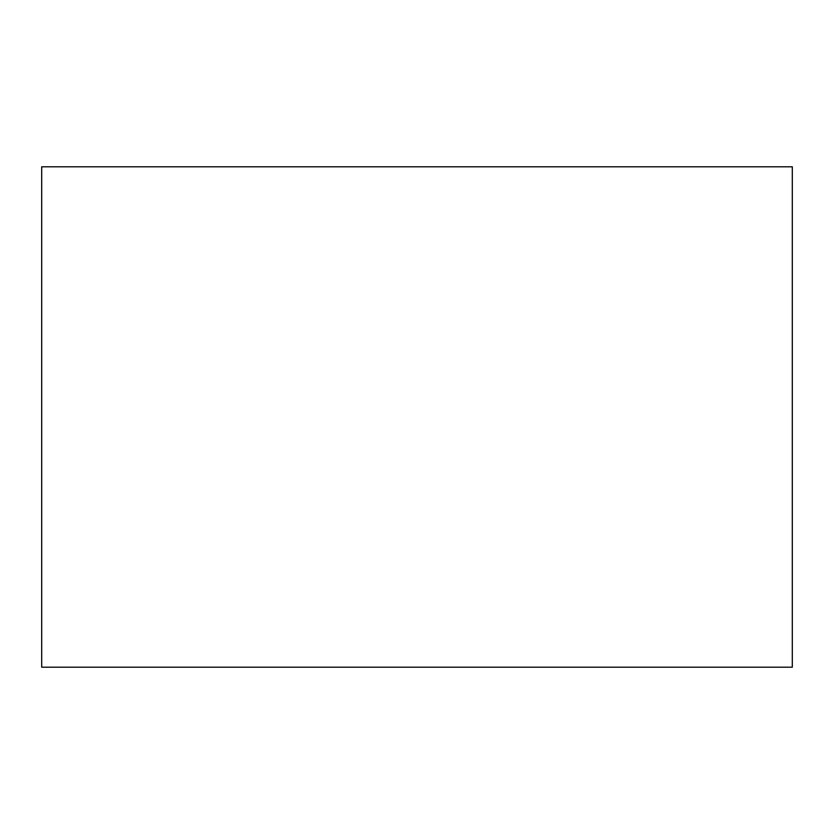 <?xml version="1.0" encoding="UTF-8"?>
<svg xmlns="http://www.w3.org/2000/svg" width="834" height="834" viewBox="0 0 834 834"><rect width="100%" height="100%" fill="white"/><g stroke="black" fill="none" stroke-linecap="round" stroke-linejoin="round"><path stroke-width="1.25" d="M792.3 667.2L792.3 166.8L41.7 166.8L41.7 667.2L792.3 667.2"/></g></svg>

